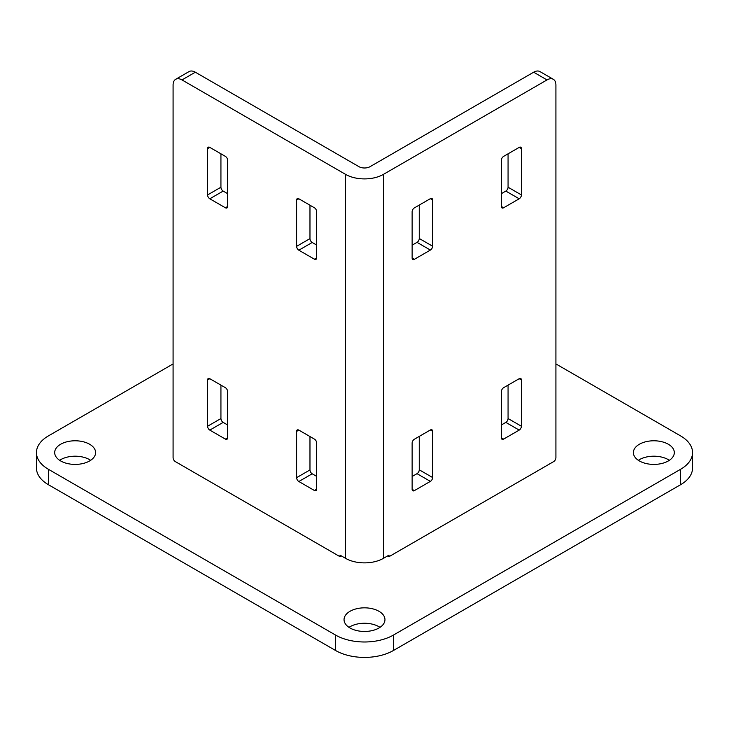 <?xml version="1.0" encoding="UTF-8"?>
<svg xmlns="http://www.w3.org/2000/svg" width="729" height="729" viewBox="0 0 729 729"><rect width="100%" height="100%" fill="white"/><g stroke="black" fill="none" stroke-linecap="round" stroke-linejoin="round"><path stroke-width="1.09" d="M380 627.359A20.458 11.81 0 0 0 350.029 626.721A20.458 11.81 0 0 0 349 627.359M350.029 611.294A20.458 11.81 0 0 0 344.042 619.65A20.458 11.81 0 0 0 364.5 631.46A20.458 11.81 0 0 0 384.958 619.65A20.458 11.81 0 0 0 372.328 608.733A20.458 11.81 0 0 0 350.029 611.294M90.642 460.3A20.458 11.81 0 0 0 60.68 459.662A20.458 11.81 0 0 0 59.641 460.3M60.68 444.243A20.458 11.81 0 0 0 54.684 452.591A20.458 11.81 0 0 0 75.142 464.409A20.458 11.81 0 0 0 95.608 452.591A20.458 11.81 0 0 0 82.978 441.683A20.458 11.81 0 0 0 60.68 444.243M669.359 460.3A20.458 11.81 0 0 0 639.388 459.662A20.458 11.81 0 0 0 638.358 460.3M639.388 444.243A20.458 11.81 0 0 0 633.392 452.591A20.458 11.81 0 0 0 653.858 464.409A20.458 11.81 0 0 0 674.316 452.591A20.458 11.81 0 0 0 661.686 441.683A20.458 11.81 0 0 0 639.388 444.243M173.083 363.926L48.433 435.887A40.924 23.629 0 0 0 36.45 452.591A40.924 23.629 0 0 0 48.433 469.303L335.568 635.068A40.924 23.629 0 0 0 393.432 635.068L680.567 469.303A40.924 23.629 0 0 0 692.55 452.591A40.924 23.629 0 0 0 680.567 435.887L555.917 363.926M388.985 556.683L553.694 461.585A3.144 1.813 120 0 0 555.917 457.73L555.917 85.065A12.593 7.272 120 0 0 553.311 79.297A12.593 7.272 120 0 0 547.014 79.926L383.418 174.377A26.754 15.446 0 0 1 345.582 174.377L181.986 79.926A12.593 7.272 -120 0 0 175.689 79.297A12.593 7.272 -120 0 0 173.083 85.065L173.083 457.73A3.144 1.813 -120 0 0 175.306 461.585L340.015 556.683L340.015 555.143L345.582 558.35A26.754 15.446 0 0 0 383.418 558.35L388.985 555.143L388.985 556.683L387.646 555.908M341.354 555.908L340.015 556.683M692.55 452.591L692.55 468.018A40.924 23.629 180 0 1 680.567 484.721L393.432 650.496A40.924 23.629 180 0 1 335.568 650.496L48.433 484.721A40.924 23.629 180 0 1 36.45 468.018L36.45 452.591M547.014 79.926L533.664 72.207L370.068 166.659A7.873 4.547 0 0 1 358.932 166.659L195.336 72.207L181.986 79.926M533.664 72.207A12.593 7.272 -60 0 1 539.961 71.588L553.311 79.297M508.067 153.81L508.067 187.225A3.144 1.813 120 0 1 505.835 191.08L501.388 193.65M419.257 436.398L419.257 469.813A3.144 1.813 120 0 1 417.034 473.668L412.131 476.493M419.257 205.086L419.257 238.501A3.144 1.813 120 0 1 417.034 242.356L412.131 245.181M508.067 385.131L508.067 418.537L521.417 426.246A3.144 1.813 -60 0 1 519.194 430.101L503.611 439.104A3.144 1.813 -60 0 1 502.035 439.259A3.144 1.813 -60 0 1 501.388 437.819L501.388 391.555A3.144 1.813 -60 0 1 503.611 387.7L519.194 378.697A3.144 1.813 -60 0 1 520.77 378.542A3.144 1.813 -60 0 1 521.417 379.982L521.417 426.246M508.067 418.537A3.144 1.813 120 0 1 505.835 422.392L501.388 424.961M298.835 198.789L314.418 207.783A3.144 1.813 60 0 1 316.641 211.638L316.641 257.902A3.144 1.813 60 0 1 315.994 259.342A3.144 1.813 60 0 1 314.418 259.187L298.835 250.193A3.144 1.813 60 0 1 296.612 246.338L296.612 200.074A3.144 1.813 60 0 1 297.268 198.634A3.144 1.813 60 0 1 298.835 198.789L296.612 200.074M207.583 426.246L207.583 379.982A3.144 1.813 60 0 1 208.23 378.542A3.144 1.813 60 0 1 209.806 378.697L225.389 387.7A3.144 1.813 60 0 1 227.612 391.555L227.612 437.819A3.144 1.813 60 0 1 226.965 439.259A3.144 1.813 60 0 1 225.389 439.104L209.806 430.101A3.144 1.813 60 0 1 207.583 426.246L220.933 418.537L220.933 385.131M209.806 147.386L225.389 156.38A3.144 1.813 60 0 1 227.612 160.234L227.612 206.498A3.144 1.813 60 0 1 226.965 207.938A3.144 1.813 60 0 1 225.389 207.783L209.806 198.789A3.144 1.813 60 0 1 207.583 194.935L207.583 148.67A3.144 1.813 60 0 1 208.23 147.231A3.144 1.813 60 0 1 209.806 147.386L207.583 148.67M316.641 442.959L316.641 489.214A3.144 1.813 60 0 1 315.994 490.663A3.144 1.813 60 0 1 314.418 490.499L298.835 481.505A3.144 1.813 60 0 1 296.612 477.65L296.612 431.386A3.144 1.813 60 0 1 297.268 429.946A3.144 1.813 60 0 1 298.835 430.101L314.418 439.095A3.144 1.813 60 0 1 316.641 442.959M503.611 156.38L519.194 147.386A3.144 1.813 -60 0 1 520.77 147.231A3.144 1.813 -60 0 1 521.417 148.67L521.417 194.935A3.144 1.813 -60 0 1 519.194 198.789L503.611 207.783A3.144 1.813 -60 0 1 502.035 207.938A3.144 1.813 -60 0 1 501.388 206.498L501.388 160.234A3.144 1.813 -60 0 1 503.611 156.38M432.607 199.946L432.607 246.211A3.144 1.813 -60 0 1 430.383 250.065L414.354 259.314A3.144 1.813 -60 0 1 412.787 259.469A3.144 1.813 -60 0 1 412.131 258.03L412.131 211.765A3.144 1.813 -60 0 1 414.354 207.911L430.383 198.662A3.144 1.813 -60 0 1 431.96 198.507A3.144 1.813 -60 0 1 432.607 199.946L430.383 198.662M412.131 489.341L412.131 443.086A3.144 1.813 -60 0 1 414.354 439.232L430.383 429.973A3.144 1.813 -60 0 1 431.96 429.818A3.144 1.813 -60 0 1 432.607 431.258L432.607 477.522A3.144 1.813 -60 0 1 430.383 481.377L414.354 490.626A3.144 1.813 -60 0 1 412.787 490.79A3.144 1.813 -60 0 1 412.131 489.341L414.354 490.626M316.641 245.053L312.194 242.484L298.835 250.193M309.971 205.213L309.971 238.629A3.144 1.813 -120 0 0 312.194 242.484M175.689 79.297L189.039 71.588A12.593 7.272 60 0 1 195.336 72.207M316.641 476.365L312.194 473.795A3.144 1.813 -120 0 1 309.971 469.941L309.971 436.525M227.612 193.65L223.165 191.08A3.144 1.813 -120 0 1 220.933 187.225L220.933 153.81M227.612 424.961L223.165 422.392L209.806 430.101M220.933 418.537A3.144 1.813 -120 0 0 223.165 422.392M680.567 469.303L680.567 484.721M393.432 635.068L393.432 650.496M335.568 635.068L335.568 650.496M48.433 469.303L48.433 484.721M345.582 558.35L345.582 174.377M519.194 147.386L521.417 148.67M508.067 187.225L521.417 194.935M383.418 558.35L383.418 174.377M501.388 206.498L503.611 207.783M505.835 191.08L519.194 198.789M505.835 422.392L519.194 430.101M501.388 437.819L503.611 439.104M519.194 378.697L521.417 379.982M419.257 238.501L432.607 246.211M412.131 258.03L414.354 259.314M417.034 242.356L430.383 250.065M417.034 473.668L430.383 481.377M419.257 469.813L432.607 477.522M430.383 429.973L432.607 431.258M316.641 257.902L314.418 259.187M309.971 238.629L296.612 246.338M316.641 489.214L314.418 490.499M312.194 473.795L298.835 481.505M309.971 469.941L296.612 477.65M298.835 430.101L296.612 431.386M220.933 187.225L207.583 194.935M227.612 206.498L225.389 207.783M223.165 191.08L209.806 198.789M227.612 437.819L225.389 439.104M209.806 378.697L207.583 379.982"/></g></svg>
